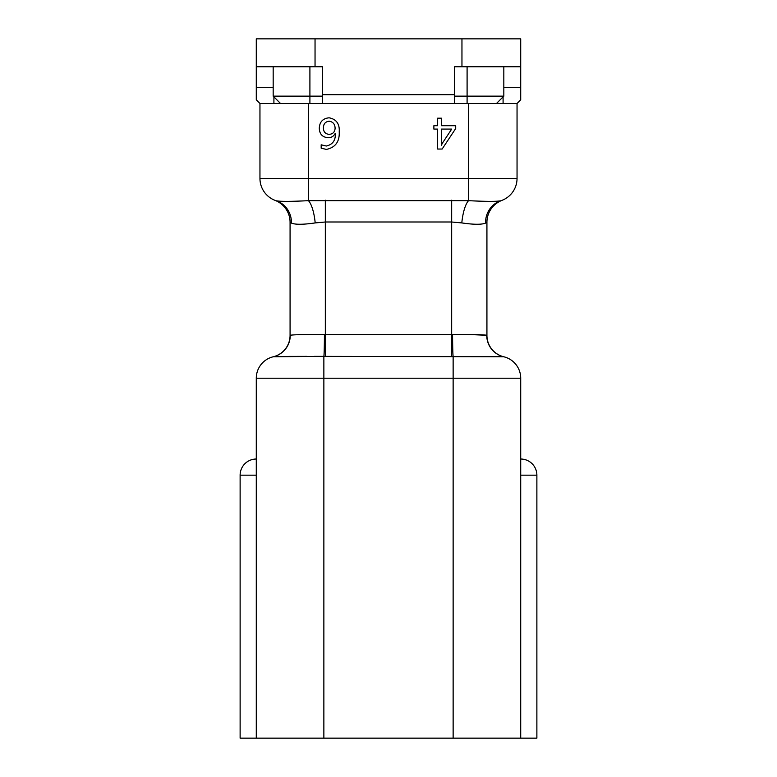 <?xml version="1.0" encoding="UTF-8"?>
<svg xmlns="http://www.w3.org/2000/svg" width="777" height="777" viewBox="0 0 777 777"><rect width="100%" height="100%" fill="white"/><g stroke="black" fill="none" stroke-linecap="round" stroke-linejoin="round"><path stroke-width="1.17" d="M454.613 96.144L503.826 96.144L496.484 103.487L503.088 96.882L503.088 103.487M280.516 103.487L273.174 96.144L322.387 96.144M503.826 66.764L503.826 96.144M273.174 96.144L273.174 66.764M291.433 223.096L290.074 222.29A23.504 23.504 0 0 0 275.009 200.349L276.146 200.757C280.031 201.593 290.792 201.564 308.43 200.67L468.57 200.67C486.179 201.564 496.95 201.593 500.854 200.757L501.991 200.349A23.504 23.504 0 0 0 486.926 222.29L485.567 223.096C481.662 224.708 473.737 224.65 461.81 222.921L451.67 221.999L325.33 221.999L315.19 222.921C303.253 224.65 295.328 224.708 291.433 223.096A23.504 22.504 108.1 0 0 276.146 200.757A23.504 23.504 0 0 1 259.955 178.419L259.955 103.487L322.387 103.487L322.387 94.677L454.613 94.677L454.613 103.487L322.387 103.487M315.19 222.921A23.504 6.721 84.2 0 0 308.43 200.67L308.43 178.419L517.045 178.419A23.504 23.504 0 0 1 500.854 200.757A23.504 22.504 71.9 0 0 485.567 223.096M461.81 222.921A23.504 6.721 95.8 0 1 468.57 200.67L468.57 103.487L454.613 103.487M273.174 87.335L256.284 87.335L256.284 99.815L259.955 103.487M468.57 103.487L517.045 103.487L520.716 99.815L520.716 87.335L503.826 87.335M323.426 127.758C323.387 131.789 325.31 133.994 329.205 134.363C332.828 134.062 334.8 132.09 335.091 128.438C335.072 124.262 333.09 121.853 329.157 121.193C325.408 121.668 323.494 123.864 323.426 127.758M321.173 144.804L326.291 146.027C332.673 144.6 335.693 140.375 335.334 133.353L335.237 133.353C333.76 136.247 331.41 137.704 328.166 137.743C322.416 137.238 319.454 134.052 319.289 128.176C319.609 121.853 322.892 118.395 329.127 117.803C336.363 119.221 339.724 123.883 339.228 131.779C339.685 141.637 335.402 147.513 326.369 149.407L321.173 148.184L321.173 144.804M442.579 142.89L451.69 129.089L441.404 129.089L441.326 145.27L442.579 142.89M433.877 125.709L437.645 125.709L437.645 118.182L441.404 118.182L441.404 125.709L455.701 125.709L455.701 128.535L442.142 149.038L437.645 149.038L437.645 129.089L433.877 129.089L433.877 125.709M520.716 475.174L536.878 475.174A16.162 16.162 0 0 0 520.716 459.022A16.162 16.162 0 0 1 536.878 475.174L536.878 738.15L240.122 738.15L240.122 475.174L240.122 738.15M256.284 459.022A16.162 16.162 0 0 0 240.122 475.174L256.284 475.174M256.284 87.335L256.284 38.85L520.716 38.85L520.716 87.335M290.258 335.285C292.822 334.683 304.205 334.431 324.427 334.537A22.038 0.563 -89.8 0 1 323.863 356.371L273.329 356.75A22.038 22.038 0 0 0 256.284 378.214A22.038 22.038 0 0 1 273.329 356.75A22.038 22.038 0 0 0 256.284 378.214A22.038 22.038 0 0 1 273.329 356.75A22.038 21.911 -103.1 0 0 290.258 335.285L290.258 335.285M275.009 200.349A23.504 23.504 0 0 1 290.074 222.29L290.074 335.363A22.038 22.038 0 0 1 273.174 356.789M520.716 738.15L520.716 378.214A22.038 22.038 0 0 0 503.671 356.75L314.306 356.361M462.694 334.518L452.573 334.537C472.795 334.431 484.178 334.683 486.742 335.285L486.926 335.363A22.038 22.038 0 0 0 503.826 356.789A22.038 22.038 0 0 1 503.797 356.779A22.038 22.038 0 0 0 503.826 356.789M288.413 356.42L306.964 356.371M503.671 356.75A22.038 21.911 103.1 0 1 486.742 335.285L470.036 334.557M322.387 94.677L322.387 66.764L256.284 66.764M520.716 66.764L454.613 66.764L454.613 94.677M273.912 103.487L273.912 96.882M517.045 103.487L517.045 178.419M486.926 222.29L486.926 335.363M256.284 738.15L256.284 378.214L323.863 378.214L323.863 356.371M467.094 66.764L467.094 103.487M309.906 66.764L309.906 103.487M324.427 334.537L325.33 334.537L325.33 200.204M325.33 356.381L325.33 334.537L451.67 334.537L451.67 200.204M276.146 200.757A23.504 23.504 0 0 1 259.955 178.419L308.43 178.419L308.43 103.487M451.67 356.381L451.67 334.537L452.573 334.537A22.038 0.563 89.8 0 0 453.137 356.371L453.137 378.214L323.863 378.214L323.863 738.15M520.716 378.214L453.137 378.214L453.137 738.15M461.956 66.764L461.956 38.85M315.044 38.85L315.044 66.764"/></g></svg>

